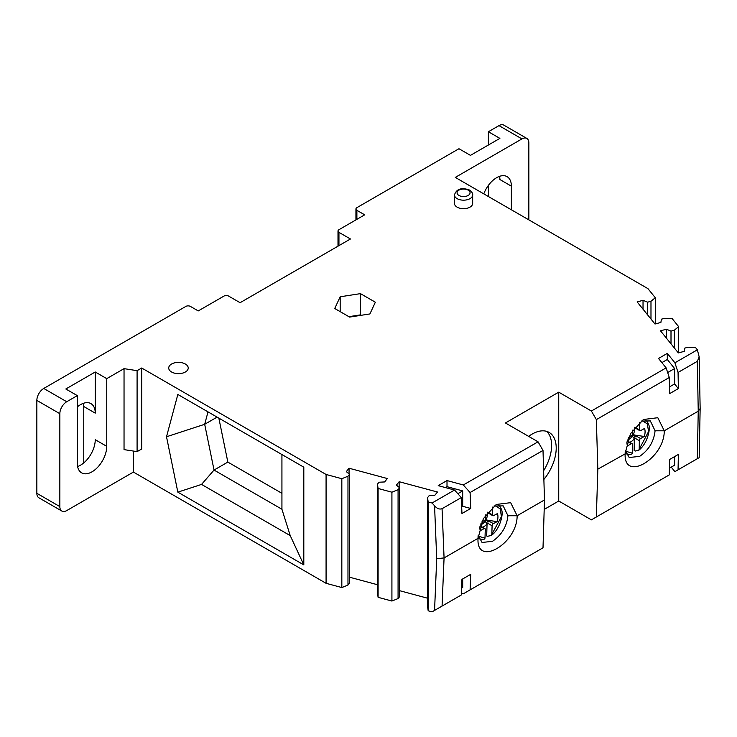 <?xml version="1.0" encoding="UTF-8"?>
<svg xmlns="http://www.w3.org/2000/svg" width="737" height="737" viewBox="0 0 737 737"><rect width="100%" height="100%" fill="white"/><g stroke="black" fill="none" stroke-linecap="round" stroke-linejoin="round"><path stroke-width="1.11" d="M669.288 377.51L666.128 367.874L591.387 411.016L596.353 419.62L669.288 377.51L669.592 393.659L678.372 388.592L678.068 372.443L697.313 361.333L699.183 356.948L697.368 349.826L674.908 362.797L667.307 353.382L658.519 358.458L666.128 367.874M337.997 246.176L337.997 231.031A3.252 1.879 180 0 0 338.946 232.358L350.443 238.991L240.087 302.704L228.59 296.071A3.252 1.879 180 0 0 223.993 296.071L198.244 310.931L190.432 306.426A3.252 1.879 180 0 0 185.835 306.426L43.75 388.454A9.756 5.629 120 0 0 36.85 400.403L36.85 493.32A9.756 5.629 120 0 0 38.868 497.779L61.862 511.054A9.756 5.629 -60 0 1 59.844 506.586L59.844 413.678A9.756 5.629 -60 0 1 66.735 401.729L77.311 395.622L65.814 388.989L95.248 371.992L106.745 378.634L124.037 368.647L137.091 370.665L141.688 368.012L326.076 474.471L326.076 583.308L341.83 587.555L347.975 585.067L349.531 583.133L349.531 474.287L347.975 476.222L341.83 478.709L326.076 474.471M337.997 231.031A3.252 1.879 180 0 1 338.946 229.704L364.695 214.835L356.883 210.321A3.252 1.879 180 0 1 355.934 208.995A3.252 1.879 180 0 1 356.883 207.668L458.958 148.736L470.455 155.369L499.889 138.381L488.391 131.739L498.967 125.631A9.756 5.629 120 0 1 503.841 125.152L526.835 138.427A9.756 5.629 -60 0 1 528.853 142.895L528.853 219.875M655.294 323.939L655.294 297.73L647.943 288.637L455.282 177.405L521.953 138.906A9.756 5.629 -60 0 1 526.835 138.427M655.294 297.73L650.983 301.276L647.648 302.179L643.033 300.318L637.137 301.903L655 324.022L660.896 322.428L661.384 319.195L664.728 318.292L672.208 318.67L678.648 326.648L674.346 330.204L671.002 331.106L666.386 329.236L660.499 330.821L678.362 352.94L684.249 351.356L684.747 348.113L688.082 347.219L695.562 347.597L697.368 349.826M591.387 411.016L558.738 392.167L505.407 422.964L538.047 441.813L463.315 484.964L447.009 480.57L438.22 485.646L454.536 490.031L432.066 503.002L428.197 501.961L427.543 497.641L429.1 495.715L434.71 495.43L437.456 492.021L399.15 481.712L396.405 485.112L399.629 487.774L398.072 489.709L391.918 492.196L378.099 488.474L377.445 484.154L379.002 482.228L384.613 481.943L387.358 478.543L349.052 468.225L346.307 471.625L349.531 474.287M454.453 194.927L454.453 203.421A9.102 5.26 0 0 0 460.072 208.276A9.102 5.26 0 0 0 469.994 207.134A9.102 5.26 0 0 0 472.666 203.421L472.666 194.927A9.102 5.26 180 0 1 469.994 198.64A9.102 5.26 180 0 1 457.124 198.64A9.102 5.26 180 0 1 454.453 194.927C456.507 188.902 461.509 187.272 469.46 190.017C471.938 191.942 473.007 193.582 472.666 194.927M185.374 364.032A9.756 5.629 0 0 0 174.743 362.807A9.756 5.629 0 0 0 168.718 368.012A9.756 5.629 0 0 0 171.574 371.992A9.756 5.629 0 0 0 182.205 373.217A9.756 5.629 0 0 0 188.23 368.012A9.756 5.629 0 0 0 185.374 364.032M334.736 308.499L349.605 317.085L369.91 313.944L375.354 302.216L360.485 293.639L340.181 296.781L334.736 308.499M133.415 451.072L133.415 472.076L66.735 510.575A9.756 5.629 -60 0 1 61.862 511.054M77.311 395.622L77.311 463.315A20.811 12.013 120 0 0 81.623 472.841A20.811 12.013 120 0 0 97.662 467.267A20.811 12.013 120 0 0 106.745 446.327L106.745 378.634M137.091 370.665L137.091 451.634L124.037 449.616L124.037 368.647M133.415 472.076L326.076 583.308M349.531 577.2L377.445 584.717M377.445 484.154L377.445 592.999L378.099 597.32L391.918 601.042L398.072 598.555L399.629 596.62L399.629 487.774M399.629 590.687L427.543 598.204M427.543 497.641L427.543 606.487L428.197 610.807L432.066 611.848L461.307 594.971L461.952 579.374L470.74 574.307L470.086 589.895L543.012 547.794L544.486 499.953L543.012 450.418L538.047 441.813M461.371 593.285L463.315 593.81L470.086 589.895M596.353 419.62L597.827 469.156L596.353 516.996L591.387 519.861L558.738 501.013L544.201 509.414M671.25 467.12L674.908 471.643L698.538 458.009M141.688 368.012L141.688 448.98L137.091 451.634M303.81 467.184L177.838 394.461L166.507 436.765L177.838 492.15L303.81 564.883L303.81 467.184M341.83 587.555L341.83 478.709M347.975 585.067L347.975 476.222M349.052 468.225L349.052 473.891M378.099 597.32L378.099 488.474M391.918 601.042L391.918 492.196M398.072 489.709L398.072 598.555M399.15 487.378L399.15 481.712M428.197 610.807L428.197 501.961M432.066 503.002L434.563 505.785C436.986 508.622 439.482 509.589 442.062 508.696L461.307 497.586L461.952 513.532L470.74 508.466L462.689 506.301L461.684 506.881M544.486 499.953L517.134 515.743L510.667 502.671L496.259 504.467L483.334 518.691L478.046 538.314L444.07 557.927L436.719 558.674L434.563 610.411M454.536 490.031L461.307 497.586M463.315 484.964L470.086 492.519L470.74 508.466M470.086 492.519L543.012 450.418M445.434 487.581L447.009 486.678L462.689 490.897L462.689 506.301M447.009 486.678L447.009 480.57M462.689 490.897L457.824 493.707M558.738 501.013L558.738 392.167M543.878 479.483A34.142 19.715 120 0 0 556.214 448.05A34.142 19.715 120 0 0 549.139 432.426A34.142 19.715 120 0 0 528.641 436.378M597.827 469.156L625.179 453.863M641.098 421.094L650.329 420.91L655.073 430.795L664.267 430.795L657.809 417.722L643.401 419.51L630.476 433.743L625.188 453.366C623.134 482.569 664.442 458.93 664.267 430.795L698.243 411.182L697.313 458.709M667.658 372.563L674.613 368.546L674.613 383.94L669.463 386.916M674.613 383.94L678.372 388.592M674.613 368.546L667.307 359.49L667.307 353.382M674.908 362.797L678.068 372.443M667.307 359.49L661.89 362.622M666.386 338.117L666.386 329.236M671.002 343.829L671.002 331.106M674.346 330.204L674.346 347.975M678.648 352.866L678.648 326.648M643.033 300.318L643.033 309.199M647.648 302.179L647.648 314.911M650.983 319.047L650.983 301.276M511.377 209.787L511.377 186.166A20.811 12.013 120 0 0 507.074 176.64A20.811 12.013 120 0 0 483.794 193.859M488.391 131.739L488.391 145.014M488.391 185.392L488.391 196.521M83.456 403.296A20.811 12.013 -60 0 1 83.751 406.511L83.751 462.91M106.745 446.327L95.248 439.694A20.811 12.013 -60 0 1 77.606 466.53M95.248 371.992L95.248 413.144A20.811 12.013 120 0 0 90.937 403.618A20.811 12.013 120 0 0 77.311 406.916M499.594 176.318A20.811 12.013 -60 0 1 499.889 179.524L511.377 186.166M669.417 468.179L674.613 465.176L674.613 456.59M596.353 516.996L669.288 474.895L669.592 459.501L678.372 454.425L678.068 469.819M655.073 430.795C653.866 441.61 648.717 450.132 639.605 456.378L629.195 457.511L625.252 450.325M625.188 451.689L625.188 453.366M493.956 506.052L503.187 505.858L507.931 515.743C506.724 526.559 501.575 535.09 492.463 541.327L482.053 542.469L478.12 535.283M478.046 536.637L478.037 538.811M478.046 538.314C475.991 567.518 517.3 543.878 517.134 515.743L507.931 515.743M461.583 588.172L462.689 587.536L462.689 578.95M699.183 357.215L700.15 408.565L698.243 411.182L697.313 361.333M546.688 431.366A34.142 19.715 -60 0 1 551.617 445.397A34.142 19.715 -60 0 1 543.62 470.74M166.507 436.765L204.683 424.291L214.043 470.049L201.551 484.412L290.221 535.606L303.81 564.883M290.221 535.606L281.93 509.249L281.93 454.554M201.551 484.412L177.838 492.15M208.009 411.882L204.683 424.291L217.102 417.124M281.93 509.249L214.043 470.049L227.844 462.09L218.843 418.137M227.844 462.09L281.93 493.32M361.204 315.289L360.485 314.874L348.877 316.67M360.485 293.639L360.485 314.874M340.181 311.64L340.181 296.781M632.696 430.132L632.65 433.678A1.76 1.013 -60 0 1 631.388 435.816L628.689 437.327M629.748 442.301A9.286 5.362 120 0 0 630.881 441.785A9.286 5.362 120 0 0 634.308 438.755L632.963 437.004L639.329 440.689A1.76 1.013 -60 0 1 640.591 438.552L644.313 436.461A12.861 7.425 120 0 0 644.516 428.464L640.693 430.601A1.76 1.013 -60 0 1 639.836 430.675A1.76 1.013 -60 0 1 639.476 429.855L639.578 422.329M634.244 428.004A7.831 4.523 -60 0 1 633.083 434.858L632.41 435.982L632.963 437.004M633.083 434.858L644.313 436.461M635.137 451.081L638.657 450.27L648.588 431.56L647.289 423.849L642.12 420.67M638.657 450.27L639.219 449.34L639.329 440.689M634.308 438.755L634.152 450.768M626.901 442.043A12.861 7.425 120 0 0 627.565 445.839L631.287 443.757A1.76 1.013 -60 0 1 632.143 443.683A1.76 1.013 -60 0 1 632.503 444.503L632.392 453.163L631.83 454.084A19.402 11.202 -60 0 1 631.591 454.149A19.402 11.202 -60 0 1 626.035 453.679M632.392 453.163L625.363 451.182M485.711 514.85L485.6 518.498A1.76 1.013 -60 0 1 484.31 520.617L481.648 522.045M482.615 527.25A9.286 5.362 120 0 0 483.61 526.808A9.286 5.362 120 0 0 487.056 523.85L485.72 522.091L492.095 525.776A1.76 1.013 -60 0 1 493.375 523.648L497.097 521.658A12.861 7.425 120 0 0 497.438 513.578L493.624 515.633A1.76 1.013 -60 0 1 492.786 515.688A1.76 1.013 -60 0 1 492.427 514.831L492.657 507.093M487.102 512.952A7.831 4.523 -60 0 1 485.867 519.953L485.186 521.068L485.72 522.091M485.867 519.953L497.097 521.658M487.673 536.287L491.247 535.449L501.427 516.665L500.183 508.852L494.978 505.619M491.247 535.449L491.828 534.509L492.095 525.776M487.056 523.85L486.687 535.983M479.759 526.992A12.861 7.425 120 0 0 480.349 530.631L484.071 528.641A1.76 1.013 -60 0 1 484.909 528.576A1.76 1.013 -60 0 1 485.268 529.433L485.001 538.167L484.237 539.152M485.001 538.167L478.23 536.131M632.272 434.894L635.994 437.032M485.13 519.843L488.852 521.989M43.75 388.454L66.735 401.729M521.953 138.906L498.967 125.631M59.844 413.678L36.85 400.403M434.563 505.785L436.719 558.674M442.062 606.081L444.07 557.927L442.062 508.696M356.883 210.321L356.883 219.35M338.946 232.358L338.946 245.633M36.85 493.32L59.844 506.586M95.248 413.144L83.751 406.511M458.958 195.452A6.504 3.759 180 0 1 458.958 190.146A6.504 3.759 180 0 1 468.161 190.146A6.504 3.759 180 0 1 468.161 195.452A6.504 3.759 180 0 1 458.958 195.452M632.41 435.982A7.831 4.523 -60 0 1 628.873 439.418A7.831 4.523 -60 0 1 627.611 439.961M628.873 439.418A8.78 5.15 60.8 0 1 628.173 438.524M634.879 427.202L639.476 429.855M634.17 434.839L640.591 438.552M645.142 419.924A19.402 11.202 -60 0 1 648.606 424.669C650.771 427.285 648.007 443.167 638.924 450.132M631.287 443.757L627.123 441.352M485.186 521.068A7.831 4.523 -60 0 1 481.62 524.431A7.831 4.523 -60 0 1 480.469 524.91M481.62 524.431A8.78 5.242 61.8 0 1 480.975 523.602M487.747 512.132L492.427 514.831M486.954 519.944L493.375 523.648M498.009 504.873A19.402 11.202 -60 0 1 501.464 509.617L501.464 509.617A19.402 11.202 -60 0 1 501.547 509.903M484.421 539.106A19.402 11.202 -60 0 1 478.893 538.627M484.071 528.641L479.99 526.282M355.934 208.995L355.934 219.893M700.15 408.584L699.183 457.631M639.836 430.675L634.539 427.617M627.279 440.873L632.143 443.683M492.786 515.688L487.397 512.574M491.505 535.311C499.843 529.424 503.832 513.717 501.464 509.617M480.146 525.822L484.909 528.576"/></g></svg>
